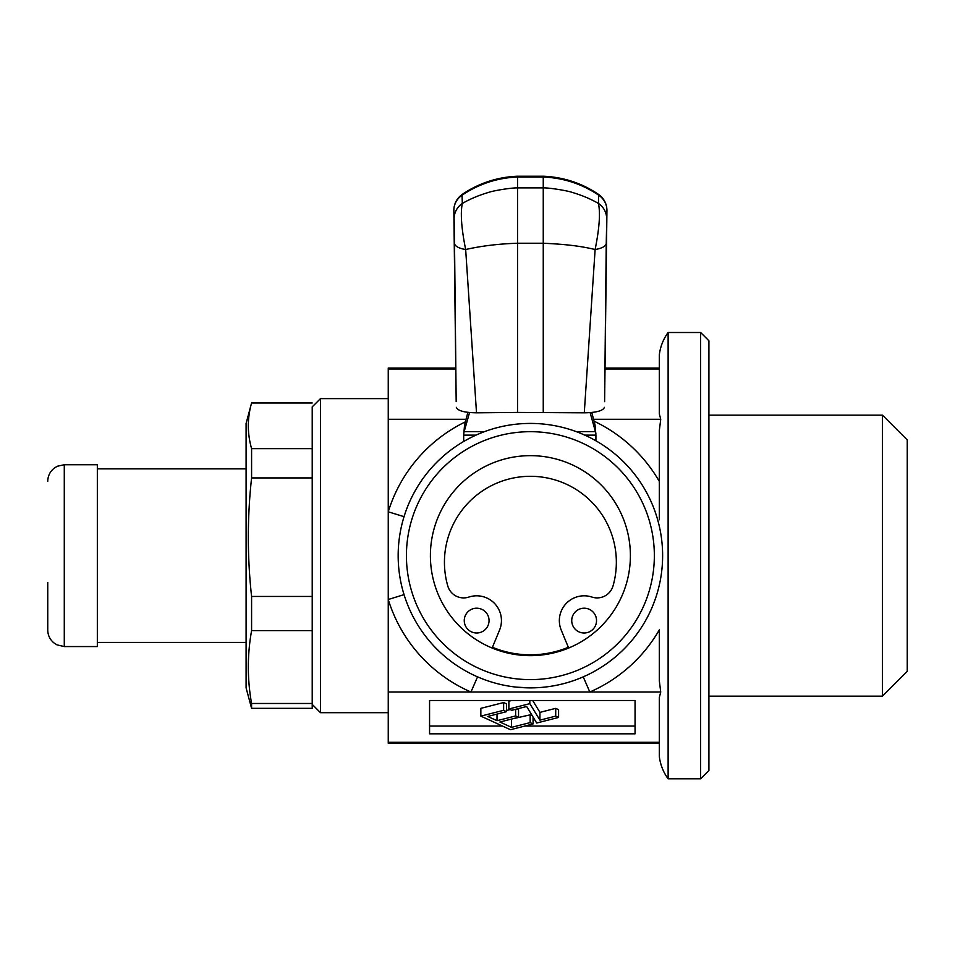 <?xml version="1.0" encoding="UTF-8"?>
<svg xmlns="http://www.w3.org/2000/svg" width="955" height="955" viewBox="0 0 955 955"><rect width="100%" height="100%" fill="white"/><g stroke="black" fill="none" stroke-linecap="round" stroke-linejoin="round"><path stroke-width="1.43" d="M568.344 647.275A99.177 99.177 0 0 1 492.446 647.275M708.908 340.78L708.908 770.53L700.636 778.791L700.636 332.507L708.908 340.78M907.25 439.945L907.25 671.353L882.456 696.147L882.456 415.15L907.25 439.945M708.908 696.147L882.456 696.147M708.908 415.15L882.456 415.15M530.395 455.654A100 100 0 0 0 430.395 555.655A100 100 0 0 0 530.395 655.643A100 100 0 0 0 630.396 555.655A100 100 0 0 0 530.395 455.654M530.395 679.614A123.971 123.971 0 0 0 654.354 555.655A123.971 123.971 0 0 0 530.395 431.684A123.971 123.971 0 0 0 406.424 555.655A123.971 123.971 0 0 0 530.395 679.614M516.75 687.17L530.395 687.875A132.232 132.232 0 0 1 398.163 555.655A132.232 132.232 0 0 1 530.395 423.423A132.232 132.232 0 0 1 662.627 555.655A132.232 132.232 0 0 1 530.395 687.875C548.791 687.839 566.399 684.174 583.23 676.868L589.832 692.017L388.243 692.017L388.243 368.045L455.762 368.045M659.32 519.759L659.32 430.526L660.741 419.281L659.32 413.873L659.32 354.878A47.213 47.213 0 0 1 668.118 332.507L668.118 778.791A47.213 47.213 0 0 1 659.32 756.42L659.32 697.425L659.32 743.253L388.243 743.253L388.243 692.017M659.32 629.858L659.32 680.772L660.741 692.017L589.832 692.017A148.765 148.765 0 0 0 659.32 629.858L659.32 680.772M659.32 697.425L660.741 692.017M668.118 778.791L700.636 778.791M668.118 332.507L700.636 332.507M466.052 419.281L388.243 419.281M659.32 430.526L659.32 481.439A148.765 148.765 0 0 0 594.07 421.203M660.741 419.281L593.568 419.281M605.016 368.045L659.32 368.045L659.32 413.873M659.32 369L605.004 369M455.774 369L388.243 369M429.571 700.492L429.571 733.822L635.051 733.822L635.051 700.492L429.571 700.492L429.571 726.051L502.521 726.051M659.32 742.298L388.243 742.298M524.761 726.051L635.051 726.051L635.051 700.492M508.872 708.98L529.822 703.644L539.933 720.142L555.715 716.119L558.591 717.444L536.686 723.019L526.671 706.485L511.737 710.293L508.872 708.98L508.872 701.221L511.701 700.492M532.663 700.492L539.933 712.37L555.715 708.347L558.591 709.672L558.591 717.444M497.006 720.691L515.64 715.94L518.541 717.265L499.907 722.016L511.51 727.352L530.144 722.601L533.069 723.938L510.459 729.704L480.854 716.119L480.854 708.347L503.631 702.546L506.544 703.883L506.544 711.654L487.754 716.441L497.006 720.691L497.006 714.077M506.544 710.496L510.161 709.565M517.216 708.897L518.541 709.505L518.541 717.265M510.782 719.246L530.144 714.829L532.329 715.832M404.037 516.667L388.243 511.796L388.243 599.501L404.037 594.631M477.548 676.868L470.946 692.017A148.765 148.765 0 0 1 388.243 599.501M533.069 723.938L533.069 717.05M530.144 722.601L530.144 714.829M511.51 727.352L511.51 719.581M515.64 715.94L515.64 709.29M480.854 716.119L503.631 710.317L503.631 702.546M503.631 710.317L506.544 711.654M555.715 716.119L555.715 708.347M539.933 720.142L539.933 712.37M529.822 703.644L529.822 700.492M312.213 402.974L251.583 402.974C247.25 418.147 247.25 433.367 251.583 448.635L312.213 448.635L312.213 406.89L320.474 398.629L320.474 712.669L388.243 712.669M312.213 448.635L312.213 708.324L251.583 708.324L246.092 687.875L246.092 423.423L251.583 402.974M64.283 646.559L64.283 464.739L97.338 464.739L97.338 646.559L64.283 646.559L57.002 644.876L53.838 642.846C49.887 639.492 47.857 635.218 47.75 630.025L47.75 582.478M251.583 448.635L251.583 477.918C247.25 517.431 247.25 556.944 251.583 596.457L251.583 630.598C247.25 654.891 247.25 679.184 251.583 703.477L251.583 708.324M251.583 703.477L312.213 703.477M312.213 630.598L251.583 630.598M251.583 596.457L312.213 596.457M312.213 477.918L251.583 477.918M462.041 195.19A19.279 18.479 180 0 0 453.84 210.303C454.031 203.618 456.824 198.318 462.22 194.402L462.041 195.214A19.279 18.479 178 0 0 453.84 210.578A19.279 4.584 179.3 0 1 453.84 210.542A19.279 4.584 179.3 0 1 453.84 210.53A19.279 18.479 180 0 1 453.84 210.303L456.18 401.625L454.532 243.334A19.279 7.043 -0.6 0 0 465.67 249.53C461.42 228.532 460.31 213.18 462.327 203.451A19.279 18.479 -2 0 0 454.126 218.814L456.18 401.589M598.51 194.366L598.57 194.39C581.893 183.145 563.462 177.081 543.252 176.209L543.252 243.239C562.34 244.134 578.503 245.531 595.12 249.53L584.281 412.823L517.538 412.429L517.538 176.209C497.328 177.081 478.885 183.145 462.22 194.402M454.532 243.334L454.126 218.814M517.538 189.4L517.538 190.916M517.538 187.896C511.689 187.681 493.162 190.666 488.327 192.48C478.837 195.274 470.158 198.938 462.327 203.451L462.041 195.214C478.742 183.957 497.245 177.893 517.538 177.009L543.252 177.009C563.546 177.893 582.037 183.957 598.737 195.214A19.279 18.479 2 0 1 606.938 210.363A19.279 18.479 2 0 1 606.938 210.578L606.246 243.334A19.279 7.043 0.6 0 1 595.12 249.53C599.358 228.532 600.48 213.18 598.451 203.451C590.62 198.938 581.953 195.286 572.451 192.48C567.616 190.678 549.101 187.669 543.252 187.896L517.538 187.896M606.652 218.814A19.279 18.479 -178 0 0 606.652 218.6A19.279 18.479 -178 0 0 598.451 203.451L598.57 194.39C604.038 198.377 606.819 203.761 606.938 210.542A19.279 4.584 -179.3 0 1 606.938 210.542A19.279 4.584 -179.3 0 1 606.938 210.578L604.611 401.661L606.938 210.542M543.252 412.429L543.252 243.239L517.538 243.239C498.486 243.859 481.189 245.948 465.67 249.53L476.509 412.823C464.428 412.62 457.72 410.793 456.371 407.355M604.611 401.589L606.246 243.334M517.538 412.429L476.509 412.823M604.408 407.355C603.082 410.793 596.374 412.62 584.281 412.823M595.92 440.804L595.92 435.122L584.782 435.122M576.307 431.648L595.061 431.648L595.061 425.035L595.92 435.122M475.996 435.122L463.688 435.122L463.688 441.473M463.688 435.122L464.548 425.035L464.548 431.648L484.483 431.648M590.106 412.644L595.92 433.367M463.688 433.367L469.538 412.548M467.855 412.357L464.548 425.035M595.061 425.035L591.79 412.488M489.056 620.595A12.391 12.391 0 0 1 476.652 632.998A12.391 12.391 0 0 1 464.261 620.595A12.391 12.391 0 0 1 476.652 608.204A12.391 12.391 0 0 1 489.056 620.595M596.529 620.595A12.391 12.391 0 0 1 584.126 632.998A12.391 12.391 0 0 1 571.735 620.595A12.391 12.391 0 0 1 584.126 608.204A12.391 12.391 0 0 1 596.529 620.595M568.655 648.039L561.23 630.085A24.794 24.794 0 0 1 591.933 597.066A16.533 16.533 0 0 0 613.026 585.928A85.95 85.95 0 0 0 530.395 476.306A85.95 85.95 0 0 0 447.764 585.928A16.533 16.533 0 0 0 468.857 597.066A24.794 24.794 0 0 1 499.561 630.085L492.123 648.039M388.243 511.796A148.765 148.765 0 0 1 465.383 421.847M320.474 398.629L388.243 398.629M312.213 704.408L320.474 712.669M97.338 468.869L246.092 468.869M64.283 464.739L57.479 466.207L54.769 467.747C50.233 471.113 47.893 475.626 47.75 481.272M97.338 642.428L246.092 642.428M543.252 176.233L517.538 176.233"/></g></svg>
